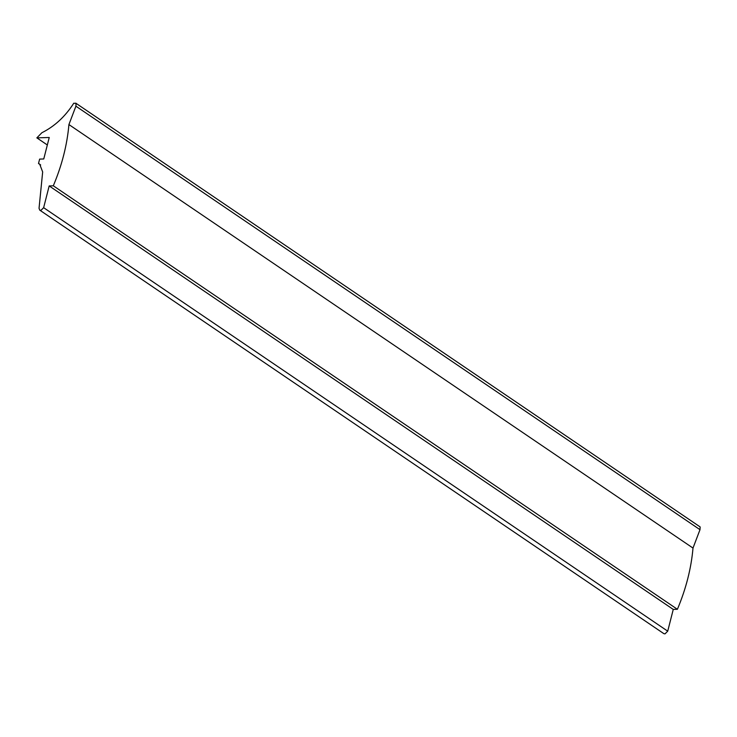 <?xml version="1.0" encoding="UTF-8"?>
<svg xmlns="http://www.w3.org/2000/svg" width="737" height="737" viewBox="0 0 737 737"><rect width="100%" height="100%" fill="white"/><g stroke="black" fill="none" stroke-linecap="round" stroke-linejoin="round"><path stroke-width="1.11" d="M43.759 158.971L49.241 137.487L36.85 137.865L41.889 132.724C54.602 126.377 65.224 116.547 73.764 103.217L76.068 103.447L75.911 106.183L68.919 124.571C67.15 144.876 61.954 165.281 53.313 185.798L49.186 185.927L43.64 207.677L40.913 210.395L39.752 210.146L39.043 208.295L42.663 171.951L39.669 164.111L38.508 163.494L39.632 159.1L43.759 158.971M47.325 144.977L36.85 137.865M75.727 103.116L700.15 526.937L699.993 529.682L75.911 106.183M699.993 529.682L693.001 548.07L68.919 124.571M693.001 548.07C691.232 568.374 686.027 588.78 677.395 609.296L53.313 185.798M677.395 609.296L673.259 609.416L49.186 185.927M673.259 609.416L667.722 631.167L664.995 633.884L663.834 633.645L39.752 210.146M40.664 164.95L38.508 163.494M667.722 631.167L43.64 207.677"/></g></svg>
